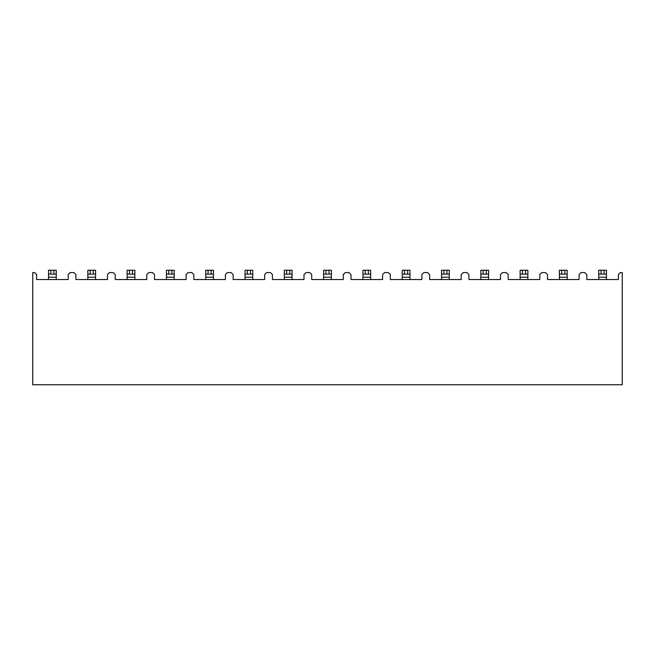 <?xml version="1.0" encoding="UTF-8"?>
<svg xmlns="http://www.w3.org/2000/svg" width="655" height="655" viewBox="0 0 655 655"><rect width="100%" height="100%" fill="white"/><g stroke="black" fill="none" stroke-linecap="round" stroke-linejoin="round"><path stroke-width="0.98" d="M390.315 279.538L390.315 274.584L388.309 272.57L384.591 272.57L382.585 274.584L382.585 279.538L351.014 279.538L351.014 274.584L349.009 272.57L345.291 272.57L343.285 274.584L343.285 279.538L311.714 279.538L311.714 274.584L309.709 272.57L305.991 272.57L303.985 274.584L303.985 279.538L272.415 279.538L272.415 274.584L270.409 272.57L266.691 272.57L264.685 274.584L264.685 279.538L233.115 279.538L233.115 274.584L231.109 272.57L227.391 272.57L225.385 274.584L225.385 279.538L193.814 279.538L193.814 274.584L191.809 272.57L188.091 272.57L186.085 274.584L186.085 279.538L154.514 279.538L154.514 274.584L152.509 272.57L148.791 272.57L146.785 274.584L146.785 279.538L115.215 279.538L115.215 274.584L113.209 272.57L109.491 272.57L107.486 274.584L107.486 279.538L75.915 279.538L75.915 274.584L73.909 272.57L70.191 272.57L68.186 274.584L68.186 279.538L36.614 279.538L36.614 274.584L34.609 272.57L32.75 272.57L32.75 384.747L622.25 384.747L622.25 272.57L620.391 272.57L618.385 274.584L618.385 279.538L586.814 279.538L586.814 274.584L584.809 272.57L581.091 272.57L579.085 274.584L579.085 279.538L547.514 279.538L547.514 274.584L545.509 272.57L541.791 272.57L539.785 274.584L539.785 279.538L508.214 279.538L508.214 274.584L506.209 272.57L502.491 272.57L500.485 274.584L500.485 279.538L468.915 279.538L468.915 274.584L466.909 272.57L463.191 272.57L461.185 274.584L461.185 279.538L429.615 279.538L429.615 274.584L427.609 272.57L423.891 272.57L421.885 274.584L421.885 279.538L390.315 279.538L390.315 274.584L388.309 272.57L384.591 272.57L382.585 274.584L382.585 279.538L351.014 279.538L351.014 274.584L349.009 272.57L345.291 272.57L343.285 274.584L343.285 279.538L311.714 279.538L311.714 274.584L309.709 272.57L305.991 272.57L303.985 274.584L303.985 279.538L272.415 279.538L272.415 274.584L270.409 272.57L266.691 272.57L264.685 274.584L264.685 279.538L233.115 279.538L233.115 274.584L231.109 272.57L227.391 272.57L225.385 274.584L225.385 279.538L193.814 279.538L193.814 274.584L191.809 272.57L188.091 272.57L186.085 274.584L186.085 279.538L154.514 279.538L154.514 274.584L152.509 272.57L148.791 272.57L146.785 274.584L146.785 279.538L115.215 279.538L115.215 274.584L113.209 272.57L109.491 272.57L107.486 274.584L107.486 279.538L75.915 279.538L75.915 274.584L73.909 272.57L70.191 272.57L68.186 274.584L68.186 279.538L36.614 279.538L36.614 274.584L34.609 272.57L32.75 272.57L32.75 384.747L622.25 384.747L622.25 272.57L620.391 272.57L618.385 274.584L618.385 279.538L586.814 279.538L586.814 274.584L584.809 272.57L581.091 272.57L579.085 274.584L579.085 279.538L547.514 279.538L547.514 274.584L545.509 272.57L541.791 272.57L539.785 274.584L539.785 279.538L508.214 279.538L508.214 274.584L506.209 272.57L502.491 272.57L500.485 274.584L500.485 279.538L468.915 279.538L468.915 274.584L466.909 272.57L463.191 272.57L461.185 274.584L461.185 279.538L429.615 279.538L429.615 274.584L427.609 272.57L423.891 272.57L421.885 274.584L421.885 279.538L390.315 279.538M48.535 274.118L48.535 270.253L56.264 270.253L56.264 279.538L56.264 277.212L48.535 277.212L48.535 274.118L53.947 274.118L50.853 274.118L50.853 270.253L53.947 270.253L53.947 274.118L56.264 274.118L56.264 277.212L48.535 277.212L48.535 279.538L48.535 270.253M50.853 270.253L50.853 274.118M87.835 270.253L95.564 270.253L95.564 279.538L95.564 277.212L87.835 277.212L87.835 270.253L87.835 274.118L93.247 274.118L90.153 274.118L90.153 270.253L93.247 270.253L93.247 274.118L95.564 274.118L95.564 277.212L87.835 277.212L87.835 279.538L87.835 274.118M90.153 270.253L90.153 274.118M93.247 270.253L93.247 274.118M95.564 274.118L95.564 270.253M53.947 270.253L53.947 274.118M56.264 274.118L56.264 270.253M559.435 270.253L567.164 270.253L567.164 279.538L567.164 277.212L559.435 277.212L559.435 270.253L559.435 274.118L564.847 274.118L561.753 274.118L561.753 270.253L564.847 270.253L564.847 274.118L567.164 274.118L567.164 277.212L559.435 277.212L559.435 279.538L559.435 274.118M205.736 274.118L205.736 270.253L213.465 270.253L213.465 279.538L213.465 277.212L205.736 277.212L205.736 274.118L211.147 274.118L208.053 274.118L208.053 270.253L211.147 270.253L211.147 274.118L213.465 274.118L213.465 277.212L205.736 277.212L205.736 279.538L205.736 270.253M598.736 270.253L606.465 270.253L606.465 279.538L606.465 277.212L598.736 277.212L598.736 270.253L598.736 274.118L604.147 274.118L601.053 274.118L601.053 270.253L604.147 270.253L604.147 274.118L606.465 274.118L606.465 277.212L598.736 277.212L598.736 279.538L598.736 274.118M245.035 274.118L245.035 270.253L252.765 270.253L252.765 279.538L252.765 277.212L245.035 277.212L245.035 274.118L250.447 274.118L247.353 274.118L247.353 270.253L250.447 270.253L250.447 274.118L252.765 274.118L252.765 277.212L245.035 277.212L245.035 279.538L245.035 270.253M284.335 274.118L284.335 270.253L292.065 270.253L292.065 279.538L292.065 277.212L284.335 277.212L284.335 274.118L289.747 274.118L286.653 274.118L286.653 270.253L289.747 270.253L289.747 274.118L292.065 274.118L292.065 277.212L284.335 277.212L284.335 279.538L284.335 270.253M323.635 270.253L331.365 270.253L331.365 279.538L331.365 277.212L323.635 277.212L323.635 270.253L323.635 274.118L329.047 274.118L325.953 274.118L325.953 270.253L329.047 270.253L329.047 274.118L331.365 274.118L331.365 277.212L323.635 277.212L323.635 279.538L323.635 274.118M520.135 274.118L520.135 270.253L527.865 270.253L527.865 279.538L527.865 277.212L520.135 277.212L520.135 274.118L525.547 274.118L522.453 274.118L522.453 270.253L525.547 270.253L525.547 274.118L527.865 274.118L527.865 277.212L520.135 277.212L520.135 279.538L520.135 270.253M362.935 274.118L362.935 270.253L370.665 270.253L370.665 279.538L370.665 277.212L362.935 277.212L362.935 274.118L368.347 274.118L365.253 274.118L365.253 270.253L368.347 270.253L368.347 274.118L370.665 274.118L370.665 277.212L362.935 277.212L362.935 279.538L362.935 270.253M134.864 270.253L134.864 279.538L134.864 277.212L127.135 277.212L134.864 277.212L134.864 274.118L129.453 274.118L132.547 274.118L132.547 270.253L134.864 270.253L134.864 274.118M402.235 274.118L402.235 270.253L409.964 270.253L409.964 279.538L409.964 277.212L402.235 277.212L402.235 274.118L407.647 274.118L404.553 274.118L404.553 270.253L407.647 270.253L407.647 274.118L409.964 274.118L409.964 277.212L402.235 277.212L402.235 279.538L402.235 270.253M480.835 274.118L480.835 270.253L488.565 270.253L488.565 279.538L488.565 277.212L480.835 277.212L480.835 274.118L486.247 274.118L483.153 274.118L483.153 270.253L486.247 270.253L486.247 274.118L488.565 274.118L488.565 277.212L480.835 277.212L480.835 279.538L480.835 270.253M441.535 270.253L449.264 270.253L449.264 279.538L449.264 277.212L441.535 277.212L449.264 277.212L449.264 274.118L441.535 274.118L441.535 270.253L441.535 279.538L441.535 274.118M129.453 274.118L129.453 270.253L129.453 274.118L127.135 274.118L127.135 279.538L127.135 270.253L132.547 270.253L132.547 274.118M174.165 270.253L174.165 279.538L174.165 277.212L166.435 277.212L174.165 277.212L174.165 274.118L168.753 274.118L171.847 274.118L171.847 270.253L174.165 270.253L174.165 274.118M168.753 274.118L168.753 270.253L168.753 274.118L166.435 274.118L166.435 279.538L166.435 270.253L171.847 270.253L171.847 274.118M129.453 270.253L132.547 270.253M168.753 270.253L171.847 270.253M208.053 270.253L208.053 274.118M247.353 270.253L247.353 274.118M286.653 270.253L286.653 274.118M365.253 270.253L365.253 274.118M404.553 270.253L404.553 274.118M443.853 270.253L446.947 270.253L446.947 274.118L443.853 274.118L443.853 270.253L443.853 274.118M325.953 270.253L325.953 274.118M483.153 270.253L483.153 274.118M522.453 270.253L522.453 274.118M561.753 270.253L561.753 274.118M601.053 270.253L601.053 274.118M486.247 270.253L486.247 274.118M488.565 274.118L488.565 270.253M407.647 270.253L407.647 274.118M409.964 274.118L409.964 270.253M289.747 270.253L289.747 274.118M292.065 274.118L292.065 270.253M525.547 270.253L525.547 274.118M527.865 274.118L527.865 270.253M446.947 270.253L446.947 274.118M449.264 274.118L449.264 270.253M127.135 270.253L127.135 274.118M368.347 270.253L368.347 274.118M370.665 274.118L370.665 270.253M211.147 270.253L211.147 274.118M213.465 274.118L213.465 270.253M604.147 270.253L604.147 274.118M606.465 274.118L606.465 270.253M250.447 270.253L250.447 274.118M252.765 274.118L252.765 270.253M166.435 270.253L166.435 274.118M329.047 270.253L329.047 274.118M331.365 274.118L331.365 270.253M564.847 270.253L564.847 274.118M567.164 274.118L567.164 270.253"/></g></svg>

